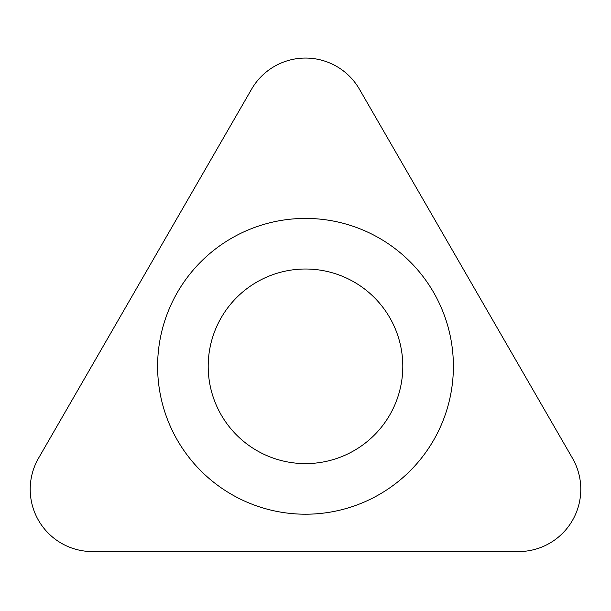 <?xml version="1.0" encoding="UTF-8"?>
<svg xmlns="http://www.w3.org/2000/svg" width="611" height="611" viewBox="0 0 611 611"><rect width="100%" height="100%" fill="white"/><g stroke="black" fill="none" stroke-linecap="round" stroke-linejoin="round"><path stroke-width="0.92" d="M92.482 551.573A62.269 62.269 0 0 1 38.554 458.166L251.572 89.206A62.269 62.269 0 0 1 359.428 89.206L572.446 458.166A62.269 62.269 0 0 1 518.518 551.573L92.482 551.573A62.269 62.269 0 0 1 38.554 458.166L251.572 89.206A62.269 62.269 0 0 1 359.428 89.206L572.446 458.166A62.269 62.269 0 0 1 518.518 551.573L92.482 551.573M453.393 366.31A147.893 147.893 0 0 0 305.5 218.417A147.893 147.893 0 0 0 157.607 366.31A147.893 147.893 0 0 0 305.5 514.21A147.893 147.893 0 0 0 453.393 366.31M208.198 366.31A97.302 97.302 0 0 0 305.5 463.612A97.302 97.302 0 0 0 402.802 366.31A97.302 97.302 0 0 0 305.5 269.016A97.302 97.302 0 0 0 208.198 366.31"/></g></svg>
